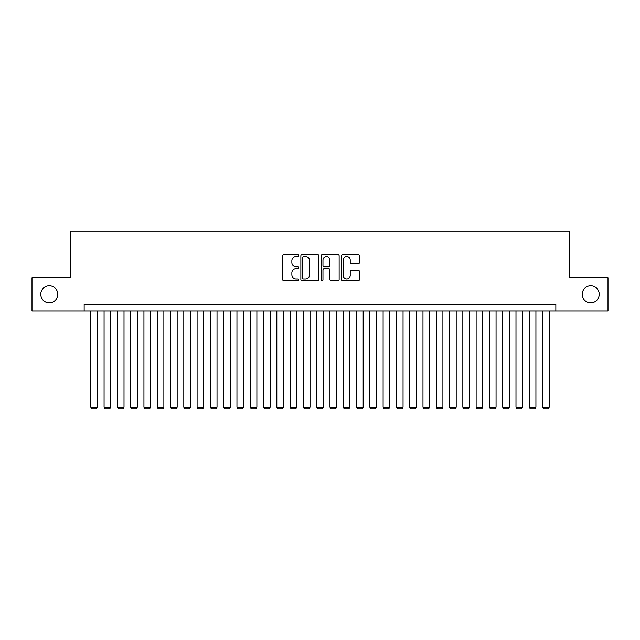 <?xml version="1.0" encoding="UTF-8"?>
<svg xmlns="http://www.w3.org/2000/svg" width="640" height="640" viewBox="0 0 640 640"><rect width="100%" height="100%" fill="white"/><g stroke="black" fill="none" stroke-linecap="round" stroke-linejoin="round"><path stroke-width="0.96" d="M298.744 255.584A0.912 0.912 0 0 0 297.832 254.672L283.968 254.672A1.304 1.304 0 0 0 282.664 255.976L282.664 279.456A1.304 1.304 0 0 0 283.968 280.76L297.832 280.76A0.912 0.912 0 0 0 298.744 279.848A0.912 0.912 0 0 0 297.832 278.928L296.032 278.928A4.176 4.176 0 0 1 291.864 274.76L291.864 272.8A4.176 4.176 0 0 1 296.032 268.624L297.832 268.624A0.912 0.912 0 0 0 298.744 267.712A0.912 0.912 0 0 0 297.832 266.8L296.032 266.8A4.176 4.176 0 0 1 291.864 262.632L291.864 260.672A4.176 4.176 0 0 1 296.032 256.496L297.832 256.496A0.912 0.912 0 0 0 298.744 255.584M582.224 294.288A8.504 8.504 0 0 0 590.728 302.792A8.504 8.504 0 0 0 599.232 294.288A8.504 8.504 0 0 0 590.728 285.784A8.504 8.504 0 0 0 582.224 294.288M40.768 294.288A8.504 8.504 0 0 0 49.272 302.792A8.504 8.504 0 0 0 57.776 294.288A8.504 8.504 0 0 0 49.272 285.784A8.504 8.504 0 0 0 40.768 294.288M358.12 263.864A1.304 1.304 0 0 0 359.424 262.56L359.424 255.976A1.304 1.304 0 0 0 358.12 254.672L342.728 254.672A1.304 1.304 0 0 0 341.424 255.976L341.424 279.456A1.304 1.304 0 0 0 342.728 280.76L358.12 280.76A1.304 1.304 0 0 0 359.424 279.456L359.424 271.496A1.304 1.304 0 0 0 358.12 270.192L351.528 270.192A1.304 1.304 0 0 0 350.224 271.496L350.224 275.44A3.488 3.488 0 0 1 346.736 278.928A3.488 3.488 0 0 1 343.248 275.44L343.248 259.984A3.488 3.488 0 0 1 346.736 256.496A3.488 3.488 0 0 1 350.224 259.984L350.224 262.56A1.304 1.304 0 0 0 351.528 263.864L358.12 263.864M84.152 310.896L32 310.896L32 277.68L70.2 277.68L70.2 231.176L569.8 231.176L569.8 277.68L608 277.68L608 310.896L555.848 310.896L555.848 304.256L84.152 304.256L84.152 310.896L555.848 310.896M318.856 255.976A1.304 1.304 0 0 0 317.552 254.672L302.168 254.672A1.304 1.304 0 0 0 300.864 255.976L300.864 279.456A1.304 1.304 0 0 0 302.168 280.76L317.552 280.76A1.304 1.304 0 0 0 318.856 279.456L318.856 255.976M322.448 254.672L337.832 254.672A1.304 1.304 0 0 1 339.136 255.976L339.136 279.456A1.304 1.304 0 0 1 337.832 280.76L331.248 280.76A1.304 1.304 0 0 1 329.944 279.456L329.944 269.936A1.304 1.304 0 0 0 328.64 268.624L324.272 268.624A1.304 1.304 0 0 0 322.968 269.936L322.968 279.848A0.912 0.912 0 0 1 322.056 280.76A0.912 0.912 0 0 1 321.144 279.848L321.144 255.976A1.304 1.304 0 0 1 322.448 254.672M303.6 256.496A0.912 0.912 0 0 0 302.688 257.408L302.688 278.016A0.912 0.912 0 0 0 303.6 278.928L305.488 278.928A4.176 4.176 0 0 0 309.664 274.76L309.664 260.672A4.176 4.176 0 0 0 305.488 256.496L303.6 256.496M329.944 260.056A3.488 3.488 0 0 0 326.456 256.56A3.488 3.488 0 0 0 322.968 260.056L322.968 265.496A1.304 1.304 0 0 0 324.272 266.8L328.64 266.8A1.304 1.304 0 0 0 329.944 265.496L329.944 260.056M97.44 310.896L97.44 407.096L90.792 407.096L90.792 310.896M97.44 407.096L96.44 408.824L91.792 408.824L90.792 407.096M110.728 310.896L110.728 407.096L104.08 407.096L104.08 310.896M110.728 407.096L109.728 408.824L105.08 408.824L104.08 407.096M124.016 310.896L124.016 407.096L117.368 407.096L117.368 310.896M124.016 407.096L123.016 408.824L118.368 408.824L117.368 407.096M137.304 310.896L137.304 407.096L130.656 407.096L130.656 310.896M137.304 407.096L136.304 408.824L131.656 408.824L130.656 407.096M150.592 310.896L150.592 407.096L143.944 407.096L143.944 310.896M150.592 407.096L149.592 408.824L144.944 408.824L143.944 407.096M163.872 310.896L163.872 407.096L157.232 407.096L157.232 310.896M163.872 407.096L162.88 408.824L158.232 408.824L157.232 407.096M177.16 310.896L177.16 407.096L170.52 407.096L170.52 310.896M177.16 407.096L176.168 408.824L171.512 408.824L170.52 407.096M190.448 310.896L190.448 407.096L183.808 407.096L183.808 310.896M190.448 407.096L189.456 408.824L184.8 408.824L183.808 407.096M203.736 310.896L203.736 407.096L197.096 407.096L197.096 310.896M203.736 407.096L202.744 408.824L198.088 408.824L197.096 407.096M217.024 310.896L217.024 407.096L210.384 407.096L210.384 310.896M217.024 407.096L216.024 408.824L211.376 408.824L210.384 407.096M230.312 310.896L230.312 407.096L223.664 407.096L223.664 310.896M230.312 407.096L229.312 408.824L224.664 408.824L223.664 407.096M243.6 310.896L243.6 407.096L236.952 407.096L236.952 310.896M243.6 407.096L242.6 408.824L237.952 408.824L236.952 407.096M256.888 310.896L256.888 407.096L250.24 407.096L250.24 310.896M256.888 407.096L255.888 408.824L251.24 408.824L250.24 407.096M270.176 310.896L270.176 407.096L263.528 407.096L263.528 310.896M270.176 407.096L269.176 408.824L264.528 408.824L263.528 407.096M283.464 310.896L283.464 407.096L276.816 407.096L276.816 310.896M283.464 407.096L282.464 408.824L277.816 408.824L276.816 407.096M296.744 310.896L296.744 407.096L290.104 407.096L290.104 310.896M296.744 407.096L295.752 408.824L291.104 408.824L290.104 407.096M310.032 310.896L310.032 407.096L303.392 407.096L303.392 310.896M310.032 407.096L309.04 408.824L304.384 408.824L303.392 407.096M323.32 310.896L323.32 407.096L316.68 407.096L316.68 310.896M323.32 407.096L322.328 408.824L317.672 408.824L316.68 407.096M336.608 310.896L336.608 407.096L329.968 407.096L329.968 310.896M336.608 407.096L335.616 408.824L330.96 408.824L329.968 407.096M349.896 310.896L349.896 407.096L343.256 407.096L343.256 310.896M349.896 407.096L348.896 408.824L344.248 408.824L343.256 407.096M363.184 310.896L363.184 407.096L356.536 407.096L356.536 310.896M363.184 407.096L362.184 408.824L357.536 408.824L356.536 407.096M376.472 310.896L376.472 407.096L369.824 407.096L369.824 310.896M376.472 407.096L375.472 408.824L370.824 408.824L369.824 407.096M389.76 310.896L389.76 407.096L383.112 407.096L383.112 310.896M389.76 407.096L388.76 408.824L384.112 408.824L383.112 407.096M403.048 310.896L403.048 407.096L396.4 407.096L396.4 310.896M403.048 407.096L402.048 408.824L397.4 408.824L396.4 407.096M416.336 310.896L416.336 407.096L409.688 407.096L409.688 310.896M416.336 407.096L415.336 408.824L410.688 408.824L409.688 407.096M429.616 310.896L429.616 407.096L422.976 407.096L422.976 310.896M429.616 407.096L428.624 408.824L423.976 408.824L422.976 407.096M442.904 310.896L442.904 407.096L436.264 407.096L436.264 310.896M442.904 407.096L441.912 408.824L437.256 408.824L436.264 407.096M456.192 310.896L456.192 407.096L449.552 407.096L449.552 310.896M456.192 407.096L455.2 408.824L450.544 408.824L449.552 407.096M469.48 310.896L469.48 407.096L462.84 407.096L462.84 310.896M469.48 407.096L468.488 408.824L463.832 408.824L462.84 407.096M482.768 310.896L482.768 407.096L476.128 407.096L476.128 310.896M482.768 407.096L481.768 408.824L477.12 408.824L476.128 407.096M496.056 310.896L496.056 407.096L489.408 407.096L489.408 310.896M496.056 407.096L495.056 408.824L490.408 408.824L489.408 407.096M509.344 310.896L509.344 407.096L502.696 407.096L502.696 310.896M509.344 407.096L508.344 408.824L503.696 408.824L502.696 407.096M522.632 310.896L522.632 407.096L515.984 407.096L515.984 310.896M522.632 407.096L521.632 408.824L516.984 408.824L515.984 407.096M535.92 310.896L535.92 407.096L529.272 407.096L529.272 310.896M535.92 407.096L534.92 408.824L530.272 408.824L529.272 407.096M549.208 310.896L549.208 407.096L542.56 407.096L542.56 310.896M549.208 407.096L548.208 408.824L543.56 408.824L542.56 407.096"/></g></svg>
